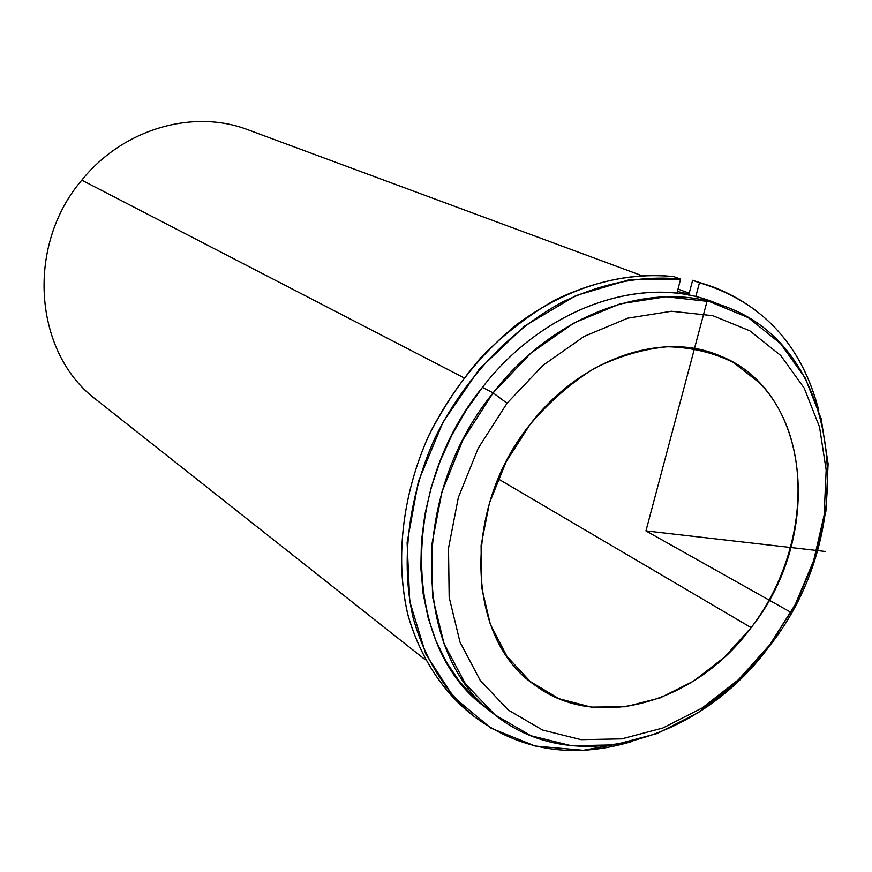 <?xml version="1.0" encoding="UTF-8"?>
<svg xmlns="http://www.w3.org/2000/svg" width="872" height="872" viewBox="0 0 872 872"><rect width="100%" height="100%" fill="white"/><g stroke="black" fill="none" stroke-linecap="round" stroke-linejoin="round"><path stroke-width="1.31" d="M530.089 424.413C580.556 358.49 662.001 330.902 719.346 355.623C811.799 390.939 823.855 536.574 751.152 627.622L498.13 478.848L751.152 627.622C696.129 702.636 596.808 732.338 534.416 684.771C466.466 638.816 461.255 509.204 530.089 424.413L506.065 461.92L489.432 503.024L481.093 545.349L481.431 586.464L490.26 624.101L506.883 656.311L530.22 681.512L558.843 698.646L591.162 707.105L625.497 706.756L660.191 697.873L693.643 681.076L724.403 657.27L751.152 627.622C809.053 551.9 815.058 440.458 759.632 382.95L733.407 362.48C713.242 352.55 691.224 347.307 667.353 346.751C642.926 349.073 618.575 356.288 594.312 368.387C570.713 383.157 549.306 401.839 530.089 424.413M677.359 291.521L689 294.017L677.359 291.521M718.19 304.099C647.46 272.478 545.567 305.353 482.423 387.375L466.019 410.505L451.86 435.193L440.164 461.059L431.117 487.71L424.838 514.698L421.405 541.632L420.849 568.097L423.138 593.679L428.207 618.03L435.935 640.8L446.17 661.684L458.716 680.422L473.354 696.793L489.835 710.615M494.816 714.735L484.668 706.712C403.714 648.19 398.242 490.544 482.423 387.375L493.094 392.891C408.205 497.051 413.492 655.984 494.816 714.735C573.318 778.38 700.151 740.982 769.202 646.414C860.217 532.411 844.129 348.201 724.338 306.225C653.706 278.419 554.952 312.547 493.094 392.891L482.423 387.375C543.768 307.783 641.868 274.059 712.195 301.723L724.338 306.225M769.812 644.779L738.377 679.768L702.189 707.966L662.764 728.033L621.769 738.857L581.035 739.652L542.548 730.028L508.289 710.059L480.2 680.367L460.035 642.195L449.167 597.353L448.513 548.194L458.345 497.487L478.227 448.186L507.046 403.235L543.093 365.27L584.153 336.418L627.786 318.171L671.484 311.25L712.86 315.686L749.844 330.826L780.723 355.503L804.235 388.171L819.527 426.997L826.176 470.052L824.116 515.308L813.62 560.783L795.253 604.547L769.202 646.414L736.339 682.983L698.505 712.479L657.248 733.494L614.302 744.873L571.574 745.778L531.135 735.783L495.078 714.942L465.452 683.877L444.11 643.874L432.534 596.808L431.716 545.185L441.941 491.906L462.792 440.098L493.094 392.891L507.046 403.235L478.227 448.186L458.345 497.487L448.513 548.194L449.167 597.353L460.035 642.195L480.2 680.367L508.289 710.059L542.548 730.028L581.035 739.652L621.769 738.857L662.764 728.033L702.189 707.966L738.377 679.768L769.812 644.779L795.253 604.547L813.62 560.783L824.116 515.308L826.176 470.052L819.527 426.997L804.235 388.171L780.723 355.503L749.844 330.826L712.86 315.686L671.484 311.25L627.786 318.171L584.153 336.418L543.093 365.27L507.046 403.235L493.094 392.891L531.004 353.051L574.201 322.858L620.09 303.827L666.001 296.742L709.448 301.57L748.241 317.626L780.593 343.644L805.183 377.968L821.162 418.702L828.106 463.784L825.937 511.123L814.971 558.658L795.765 604.383L769.812 644.779M81.794 180.155C25.037 246.547 34.248 353.847 96.356 399.768C34.237 353.825 25.048 246.536 81.794 180.155L463.871 377.772L81.794 180.155C123.083 128.718 193.497 108.684 247.997 129.808L641.084 275.389M680.629 279.095C641.934 275.214 602.432 282.92 562.113 302.213C509.76 330.532 463.675 379.451 434.965 438.038C408.107 497.4 400.542 562.157 413.055 617.474C424.239 657.935 445.058 691.561 473.071 715.683C519.93 750.847 573.187 759.359 632.821 741.233L583.401 750.291L535.146 746.04L490.914 728.12L453.549 696.99L425.743 654L409.753 601.484L407.104 542.657L418.364 481.453L442.998 422.19L479.317 369.128L524.693 325.997L575.793 295.652L628.963 279.847L680.629 279.095L673.871 276.642L680.629 279.095L676.89 293.297L680.629 279.095M710.364 285.951L692.63 280.293L688.706 295.139L692.63 280.293L699.453 282.746C761.659 301.505 801.423 344.015 818.732 410.265C803.177 349.923 768.221 308.884 713.83 287.15L692.63 280.293L713.83 287.15M473.071 715.683L467.403 711.116C439.455 687.06 418.68 653.553 407.507 613.256C394.983 558.167 402.472 493.716 429.188 434.659C451.445 390.46 480.984 353.487 517.794 323.741C567.258 287.27 623.447 270.941 673.871 276.642C634.99 272.74 595.347 280.533 554.919 300.012C528.846 314.999 504.517 333.791 481.944 356.386C460.841 380.835 442.911 407.649 428.163 436.861C401.741 496.528 394.929 561.394 408.325 616.449C420.162 656.671 441.657 689.861 470.281 713.372M699.453 282.746L695.758 296.687L699.453 282.746M706.843 302.039L645.945 530.906L825.228 551.464M645.945 530.906L791.722 612.787M678.002 289.057L689.218 293.21M96.334 399.758L425.209 659.712"/></g></svg>
